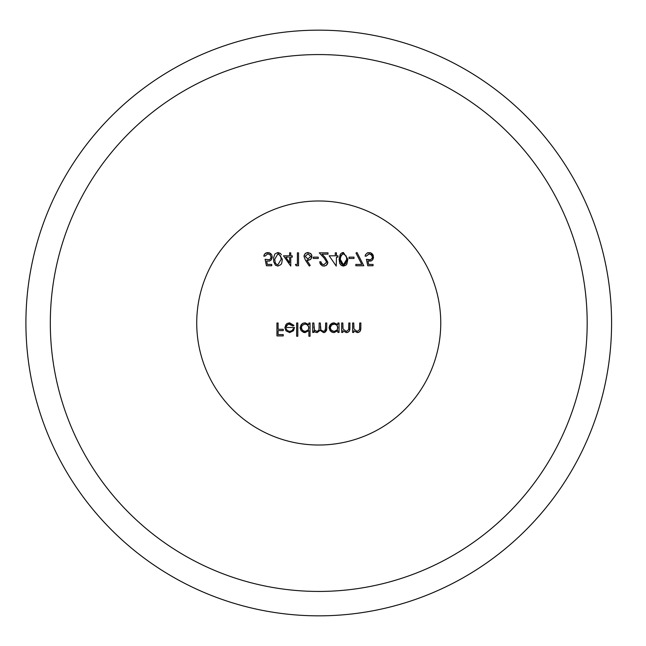 <?xml version="1.0" encoding="UTF-8"?>
<svg xmlns="http://www.w3.org/2000/svg" width="646" height="646" viewBox="0 0 646 646"><rect width="100%" height="100%" fill="white"/><g stroke="black" fill="none" stroke-linecap="round" stroke-linejoin="round"><path stroke-width="0.97" d="M339.11 259.288L343.43 252.505L347.879 259.288L343.43 266.079L341.33 265.449L339.739 263.447L339.11 259.288L343.43 266.079L345.78 265.288L346.837 264.093L347.879 259.288L343.43 252.505L342.178 252.707L340.289 254.161L339.11 259.288M340.264 259.296L341.031 255.283L343.462 253.83L346.232 256.05L346.724 259.296L343.462 264.755L340.264 259.296L340.41 261.452L341.387 263.794L342.905 264.699L344.407 264.577L345.868 263.318L346.724 259.296L346.232 256.05L343.462 253.83L341.064 255.227L340.264 259.296M355.833 265.748L355.833 264.424L361.817 264.424L355.986 253.054L356.988 252.505L363.779 265.748L355.833 265.748M320.9 261.775L321.805 263.948L323.888 264.755L326.69 262.139L324.252 258.182L319.245 252.836L328.015 252.836L328.015 254.161L322.007 254.161L325.237 257.609L327.853 262.244L327.538 263.794L326.553 265.159L324.478 266.055L322.693 265.91L320.577 264.392L319.738 261.775L320.9 261.775L321.53 263.633L323.888 264.755L326.69 262.139L324.252 258.182M319.738 261.775L320.085 263.52L322.112 265.684L323.953 266.079L326.343 265.328L327.853 262.244L325.237 257.609M309.305 266.079L305.453 260.193L304.008 256.438L305.025 253.757L307.262 252.554L310.524 253.402L311.865 255.566L310.984 259.038L308.723 260.249L306.785 260.16L310.201 265.385L309.305 266.079M306.785 260.16L310.338 259.611L311.816 257.544L311.655 254.904L310.928 253.773L307.924 252.505L305.566 253.264L304.153 255.356L304.008 256.438L305.453 260.193M307.884 258.965L305.17 256.389L307.981 253.83L310.799 256.389L307.884 258.965L310.799 256.389L307.981 253.83L305.17 256.389L307.884 258.965M283.481 255.816L290.765 266.079L290.765 257.14L292.258 257.14L292.258 255.816L290.765 255.816L290.765 252.836L289.61 252.836L289.61 255.816L283.481 255.816M286.525 258.263L289.61 262.752L289.61 257.14L289.61 262.752L285.758 257.14L288.399 257.14M286.735 257.14L285.758 257.14M271.732 265.748L266.427 265.748L265.102 259.296L269.18 259.773L270.521 258.836L271.07 257.108L270.076 254.742L267.791 253.83L264.941 256.147L263.778 256.147L264.351 254.427L266.087 252.836L269.535 252.828L271.772 254.968L272.224 257.06L271.32 259.821L269.422 261.105L266.637 261.032L267.339 264.424L271.732 264.424L271.732 265.748M266.637 261.032L269.495 261.089L271.296 259.862L272.208 257.52L271.813 255.057L270.682 253.523L267.719 252.505L264.747 253.862L263.778 256.147M264.941 256.147L267.791 253.83L270.093 254.758L271.07 257.108L270.48 258.885L269.245 259.749L265.102 259.296M341.677 332.44L341.677 323L342.832 323L343.01 328.943L346.224 331.446L348.654 329.589L348.792 323L349.954 323L349.825 329.686L348.864 331.64L346.426 332.601L342.832 330.736L342.832 332.44L341.677 332.44M342.832 330.736L346.426 332.601L347.855 332.319L349.438 330.873L349.954 327.821M348.792 327.441L348.654 329.589L346.224 331.446L343.01 328.943L342.832 326.416M312.704 332.44L312.704 323L313.859 323L314.432 330.009L316.911 331.446L318.421 330.897L319.067 329.573L319.156 323L320.319 323L320.836 329.912L323.38 331.446L324.801 330.986L325.455 330.009L325.616 323L326.771 323L326.682 329.662L325.091 332.238L323.581 332.601L320.117 330.324L317.113 332.601L315.167 332.125L313.859 330.8L313.859 332.44L312.704 332.44M313.859 330.8L315.167 332.125L317.113 332.601L320.117 330.324L323.581 332.601L324.663 332.432L326.464 330.607L326.771 328.111M325.616 328.12L324.712 331.059L322.176 331.18L320.731 329.718L320.319 326.674M319.156 327.797L318.906 330.203L316.911 331.446L314.513 330.13L313.859 326.973M296.643 336.243L296.643 323L297.806 323L297.806 336.243L296.643 336.243M276.94 335.912L276.94 323L278.103 323L278.103 329.29L283.231 329.29L283.231 330.615L278.103 330.615L278.103 334.588L283.231 334.588L283.231 335.912L276.94 335.912M318.744 200.987A122.013 122.013 0 0 0 213.075 384.007A122.013 122.013 0 0 0 424.414 384.007A122.013 122.013 0 0 0 318.744 200.987M318.744 54.571A268.429 268.429 0 0 1 551.216 457.215A268.429 268.429 0 0 1 86.273 457.215A268.429 268.429 0 0 1 318.744 54.571M611.584 323A292.832 292.832 0 0 1 172.329 576.603A292.832 292.832 0 0 1 172.329 69.397A292.832 292.832 0 0 1 611.584 323M292.969 325.98L289.489 323.993L288.173 324.235L286.404 325.891L286.049 327.474L294.495 327.474L293.462 330.744L289.666 332.601L285.976 330.841L284.886 327.692L285.952 324.567L287.147 323.468L289.634 322.83L293.995 325.439L292.969 325.98L288.754 324.066L286.864 325.188L286.049 327.474M293.995 325.439L289.634 322.83L284.886 327.692L285.976 330.841L289.666 332.601L293.462 330.744L294.495 327.474M293.332 328.628L292.049 330.695L289.723 331.446L287.292 330.558L286.17 328.628L287.292 330.558L289.723 331.446L292.315 330.477L293.332 328.628M310.056 336.243L308.893 336.243L308.893 330.607L305.074 332.601L300.124 327.748L301.189 324.68L302.619 323.452L305.041 322.83L308.893 324.631L308.893 323L310.056 323L310.056 336.243M308.893 324.631L305.041 322.83L303.127 323.202L301.383 324.454L300.124 327.748L301.084 330.623L303.531 332.375L305.074 332.601L308.893 330.607M305.09 331.446L302.49 330.461L301.278 327.732L302.134 325.39L305.082 323.993L307.682 324.946L308.893 327.7L308.085 330.058L305.09 331.446L307.908 330.259L308.683 328.992L308.756 326.634L306.608 324.292L305.082 323.993L302.409 325.083L301.601 326.254L301.472 328.895L302.853 330.744L305.09 331.446M339.029 332.44L337.866 332.44L337.866 330.687L334.047 332.601L332.02 332.189L330.397 331.018L329.089 327.748L330.728 324.082L334.014 322.83L337.866 324.631L337.866 323L339.029 323L339.029 332.44M337.866 324.631L334.014 322.83L332.092 323.202L329.767 325.229L329.089 327.748L330.098 330.671L331.648 332.004L334.047 332.601L337.866 330.687M334.063 331.446L331.188 330.171L330.251 327.732L331.551 324.922L334.055 323.993L336.768 325.043L337.866 327.7L337.115 329.985L334.063 331.446L335.645 331.132L337.43 329.5L337.656 326.408L336.186 324.607L334.717 324.05L331.479 324.986L330.308 327.11L330.469 328.959L332.012 330.873L334.063 331.446M352.603 332.44L352.603 323L353.758 323L353.935 328.943L357.149 331.446L359.58 329.589L359.717 323L360.88 323L360.751 329.67L359.798 331.64L357.351 332.601L353.758 330.736L353.758 332.44L352.603 332.44M353.758 330.736L357.351 332.601L358.772 332.327L360.379 330.857L360.88 327.821M359.717 327.441L359.58 329.589L357.149 331.446L353.935 328.943L353.758 326.416M277.869 252.505L274.873 253.967L273.613 257.681L273.71 261.703L275.43 265.207L277.869 266.079L280.937 264.585L281.737 263.18L282.326 259.288L277.869 252.505L280.324 253.377L281.414 254.71M274.712 259.296L277.909 253.83L280.679 256.05L281.163 259.296L277.909 264.755L276.738 264.48L275.301 262.995L274.712 259.296M296.159 265.748L295.4 264.424L297.386 264.424L297.386 252.836L298.549 252.836L298.549 265.748L296.159 265.748M313.286 258.465L313.286 257.14L318.252 257.14L318.252 258.465L313.286 258.465M336.227 266.079L329.177 255.816L335.298 255.816L335.298 252.836L336.461 252.836L336.461 255.816L337.947 255.816L337.947 257.14L336.461 257.14L336.227 266.079M349.042 258.465L349.042 257.14L354.008 257.14L354.008 258.465L349.042 258.465M373.049 265.748L367.752 265.748L366.427 259.296L370.441 259.789L372.088 258.44L372.387 257.108L371.757 255.146L369.302 253.838L366.258 256.147L365.103 256.147L365.588 254.581L367.695 252.723L370.586 252.731L373.235 255.315L373.251 258.755L372.233 260.249L370.909 261.057L367.962 261.032L368.656 264.424L373.049 264.424L373.049 265.748M367.962 261.032L371.135 260.968L372.379 260.12L373.533 257.399L372.613 254.185L370.731 252.788L367.485 252.804L365.531 254.677L365.103 256.147M366.258 256.147L369.108 253.83L370.99 254.411L372.371 256.777L372.209 258.174L370.739 259.684L369.27 259.958L366.427 259.296"/></g></svg>
